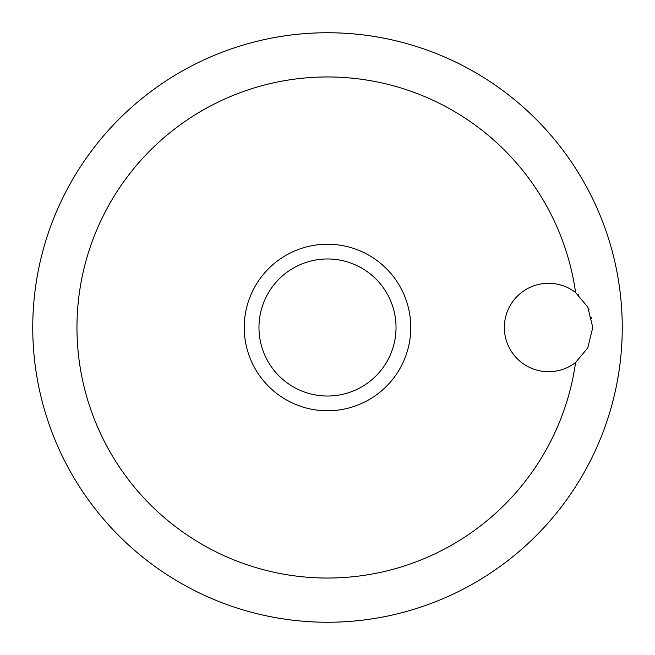 <?xml version="1.0" encoding="UTF-8"?>
<svg xmlns="http://www.w3.org/2000/svg" width="655" height="655" viewBox="0 0 655 655"><rect width="100%" height="100%" fill="white"/><g stroke="black" fill="none" stroke-linecap="round" stroke-linejoin="round"><path stroke-width="0.98" d="M592.775 327.5L587.772 347.928L575.581 362.493A44.212 44.212 0 0 1 504.35 327.5A44.212 44.212 0 0 1 575.581 292.507L587.772 307.072L592.775 327.5M575.581 292.507A250.537 250.537 0 0 0 309.962 77.577A250.537 250.537 0 0 0 76.962 327.5A250.537 250.537 0 0 0 309.962 577.423A250.537 250.537 0 0 0 575.581 362.493M32.75 327.5A294.75 294.75 0 0 0 327.5 622.25A294.75 294.75 0 0 0 622.25 327.5A294.75 294.75 0 0 0 327.5 32.75A294.75 294.75 0 0 0 32.75 327.5M591.874 318.608L591.604 317.405M588.992 309.602L588.296 308.112M578.774 295.225L577.89 294.414M327.5 410.767A83.267 83.267 0 0 0 410.767 327.5A83.267 83.267 0 0 0 327.5 244.233A83.267 83.267 0 0 0 244.233 327.5A83.267 83.267 0 0 0 327.5 410.767A83.267 83.267 0 0 1 244.233 327.5A83.267 83.267 0 0 1 327.5 244.233M504.35 327.5L504.743 333.403M396.029 327.5A68.529 68.529 0 0 0 327.5 258.971A68.529 68.529 0 0 0 258.971 327.5A68.529 68.529 0 0 0 327.5 396.029A68.529 68.529 0 0 0 396.029 327.5"/></g></svg>
